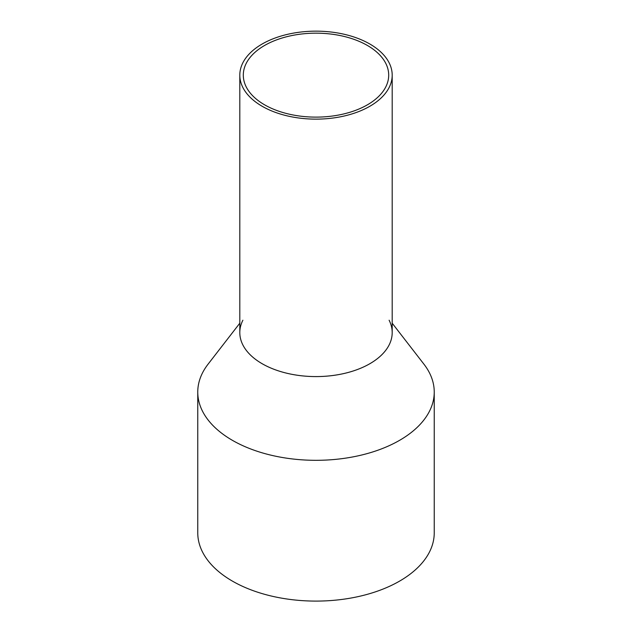 <?xml version="1.0" encoding="UTF-8"?>
<svg xmlns="http://www.w3.org/2000/svg" width="632" height="632" viewBox="0 0 632 632"><rect width="100%" height="100%" fill="white"/><g stroke="black" fill="none" stroke-linecap="round" stroke-linejoin="round"><path stroke-width="0.95" d="M242.886 62.758A76.196 43.995 0 0 0 239.805 75.145A76.196 43.995 0 0 0 305.161 118.69A76.196 43.995 0 0 0 389.115 87.532A76.196 43.995 0 0 0 392.195 75.145A76.196 43.995 0 0 0 326.839 31.6A76.196 43.995 0 0 0 242.886 62.758M239.805 75.145L239.805 332.59A76.196 43.995 0 0 0 305.161 376.135A76.196 43.995 0 0 0 389.115 344.977A76.196 43.995 0 0 0 392.195 332.59L392.195 75.145M246.243 63.326A72.696 41.973 0 0 0 243.304 75.145A72.696 41.973 0 0 0 305.659 116.691A72.696 41.973 0 0 0 385.757 86.963A72.696 41.973 0 0 0 388.696 75.145A72.696 41.973 0 0 0 326.341 33.599A72.696 41.973 0 0 0 246.243 63.326M389.115 320.211A76.196 43.995 180 0 1 389.115 344.977A76.196 43.995 180 0 1 294.544 374.808A76.196 43.995 180 0 1 242.886 320.211M392.195 323.205L423.938 364.182A118.239 68.264 180 0 1 434.239 392.045A118.239 68.264 180 0 1 429.46 411.266A118.239 68.264 180 0 1 299.181 459.622A118.239 68.264 180 0 1 197.761 392.045A118.239 68.264 180 0 1 202.54 372.825A118.239 68.264 180 0 1 208.062 364.182L239.805 323.205M197.761 392.045L197.761 532.831A118.239 68.264 0 0 0 299.181 600.4A118.239 68.264 0 0 0 429.46 552.052A118.239 68.264 0 0 0 434.239 532.831L434.239 392.045"/></g></svg>
